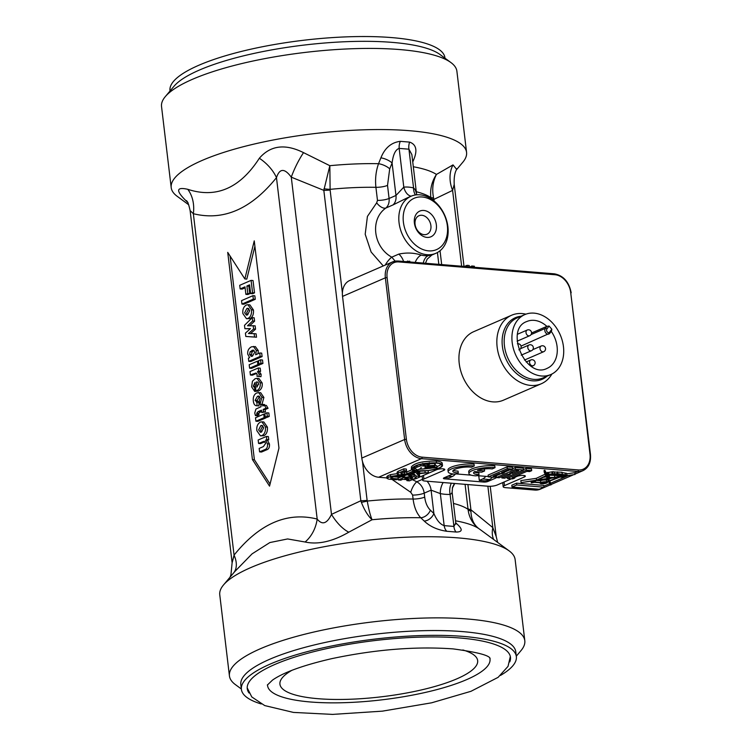 <?xml version="1.0" encoding="UTF-8"?>
<svg xmlns="http://www.w3.org/2000/svg" width="752" height="752" viewBox="0 0 752 752"><rect width="100%" height="100%" fill="white"/><g stroke="black" fill="none" stroke-linecap="round" stroke-linejoin="round"><path stroke-width="1.13" d="M291.842 670.352A99.565 24.543 173.2 0 0 279.932 684.179A99.565 24.543 173.2 0 0 318.152 698.702A99.565 24.543 173.2 0 0 423.592 689.415A99.565 24.543 173.2 0 0 477.661 660.604A99.565 24.543 173.2 0 0 462.837 649.963M398.776 261.931L555.042 274.743A17.428 13.028 -113.5 0 1 570.712 292.631L589.991 454.311A17.428 13.028 -113.5 0 1 578.316 469.953L422.051 457.141A17.428 13.028 -113.5 0 1 406.381 439.253L387.101 277.573A17.428 13.028 -113.5 0 1 398.776 261.931A1.241 0.771 -85.3 0 0 398.118 261.019A1.241 0.771 -85.3 0 0 397.874 261.057A18.668 13.959 66.5 0 0 392.591 261.893L349.755 280.477A18.668 13.959 66.5 0 0 342.536 296.401L361.815 458.081A18.668 13.959 66.5 0 0 378.613 477.247L386.979 477.934M494.355 477.059L495.032 477.116A3.111 0.771 -6.8 0 1 496.226 477.567A3.111 0.771 -6.8 0 1 495.587 478.14L488.001 481.43A3.111 0.771 -6.8 0 1 483.668 482.051L444.601 478.845A3.111 0.771 -6.8 0 1 443.407 478.394A3.111 0.771 -6.8 0 1 444.056 477.821L451.632 474.531A3.111 0.771 -6.8 0 1 453.597 474.023M492.372 477.21A12.446 7.67 94.7 0 1 489.449 479.541L487.86 480.227A3.111 0.771 -6.8 0 1 484.777 480.857L479.315 480.406L478.761 475.781M455.966 473.91L471.203 475.161M476.721 475.612L488.292 476.561M412.857 479.391A6.223 1.532 -6.8 0 0 416.58 478.404L436.48 469.774A4.662 1.147 -6.8 0 1 441.584 468.806A4.662 1.147 -6.8 0 1 444.78 469.521A4.662 1.147 -6.8 0 1 443.802 470.376L423.912 479.005L423.479 475.414M514.772 477.37L517.056 476.383A4.662 1.147 -6.8 0 1 522.151 475.414A4.662 1.147 -6.8 0 1 525.347 476.129A4.662 1.147 -6.8 0 1 524.379 476.984L504.479 485.613L504.056 482.023M423.912 479.005A6.223 1.532 -6.8 0 0 422.615 480.143A6.223 1.532 -6.8 0 0 425.002 481.045L488.48 486.253A6.223 1.532 -6.8 0 0 497.157 485.012L511.52 478.78M551.883 374.035A37.337 27.918 -113.5 0 1 541.308 383.755A37.337 27.918 -113.5 0 1 530.733 385.428A37.337 27.918 -113.5 0 1 497.147 347.095A37.337 27.918 -113.5 0 1 511.586 315.248A37.337 27.918 -113.5 0 1 525.911 314.167M541.308 383.755L503.408 400.196A37.337 27.918 -113.5 0 1 492.833 401.869A37.337 27.918 -113.5 0 1 460.581 370.379A37.337 27.918 -113.5 0 1 473.685 331.688L511.586 315.248M549.665 332.121A1.241 0.761 36.7 0 1 549.909 333.192L551.46 331.115L551.836 329.216L549.665 332.121A2.181 1.626 -113.5 0 1 547.249 331.923A2.181 1.626 -113.5 0 1 546.901 328.962L549.063 326.048L546.864 326.359L531.561 332.995M512.178 342.461A32.665 24.431 66.5 0 0 550.821 374.534A32.665 24.431 66.5 0 0 563.455 346.672A32.665 24.431 66.5 0 0 524.811 314.599A32.665 24.431 66.5 0 0 512.178 342.461M536.608 480.453L540.556 480.772A3.685 0.912 -6.8 0 1 546.431 480.058L547.653 479.597M504.479 485.613A6.223 1.532 -6.8 0 0 503.182 486.751A6.223 1.532 -6.8 0 0 505.579 487.663L534.869 490.06A18.668 13.959 66.5 0 0 540.162 489.223L550.135 484.899M547.268 475.48L548.283 476.571M561.772 475.837L554.75 477.445L548.387 477.473L548.18 475.678L549.233 475.217L556.301 475.396M548.706 478.554L548.96 479.099L551.489 478.14M543.386 477.294L546.366 476.853M544.739 482.342L542.248 482.934L544.739 482.342M521.061 482.399L520.845 480.603L536.279 478.338L536.496 480.133L521.183 482.605L535.819 480.453L531.288 482.887L534.371 482.323L540.368 482.812A3.685 0.912 173.2 0 0 540.133 483.188A3.685 0.912 173.2 0 0 543.903 483.658A3.685 0.912 173.2 0 0 547.456 482.314A3.685 0.912 173.2 0 0 547.118 481.994L548.528 481.459L550.182 484.984L551.037 484.861L549.308 481.167L560.08 477.088L562.44 477.276L564.038 476.298L574.989 474.474L563.088 476.223M532.059 481.007L532.19 482.145M531.081 481.148L531.288 482.887M549.834 480.96L551.037 484.861M566.811 473.845L574.772 472.67L574.989 474.474M551.63 474.042L549.383 474.333L551.63 474.042M562.289 476.994L560.588 476.853L562.233 476.561M557.439 474.174L561.039 474.202L557.439 474.174M563.53 475.49L552.419 474.587L556.771 474.117L564.592 475.029L563.53 475.49L563.445 474.794M545.999 476.072L547.174 478.563L537.671 479.964L545.999 476.072M548.123 478.639L559.554 476.965L549.176 480.895L548.123 478.639M548.96 479.099L549.176 480.895M547.813 476.636L548.029 478.441L546.751 475.715L548.772 474.775L561.8 476.119M548.405 481.195L546.638 481.853A3.685 0.912 173.2 0 0 540.773 482.577L533.375 481.966L536.984 480.274L547.268 478.77L548.405 481.195M546.431 480.058L546.638 481.853M545.153 482.164A2.218 0.545 -6.8 0 1 545.999 482.493A2.218 0.545 -6.8 0 1 543.865 483.301A2.218 0.545 -6.8 0 1 541.59 483.019A2.218 0.545 -6.8 0 1 542.794 482.37A2.218 0.545 -6.8 0 1 545.153 482.164M563.079 475.95L566.961 475.161L557.815 473.666L547.682 474.192L546.732 474.606L548.095 474.719L546.61 475.414L545.012 472.012L544.26 472.341L545.858 475.762L536.496 480.133M561.5 472.453L566.745 473.356L566.961 475.161M565.194 473.121L565.41 474.916M553.998 472.012L562.026 472.228L562.242 474.023M557.599 471.861L557.815 473.666M557.072 472.096L557.288 473.892M546.732 474.606L546.516 472.811L552.617 471.73L554.318 471.871L554.534 473.666M552.617 471.73L552.833 473.525M551.902 472.04L552.118 473.835M548.49 472.482L548.706 474.277M547.465 472.397L547.682 474.192M544.26 472.341L544.044 470.545L544.805 470.216L546.601 473.516M546.394 473.619L546.61 475.414M544.805 470.216L545.012 472.012M536.279 478.338L545.134 474.202M560.174 475.706L560.278 476.636M554.534 475.649L554.75 477.445M549.233 475.217L549.449 477.012M548.387 477.473L552.372 477.793L548.029 478.441M540.556 480.772L540.773 482.577M544.016 487.202L516.765 484.965L512.009 487.033L539.259 489.27L544.016 487.202L543.799 485.407L516.558 483.169L516.765 484.965M512.009 487.033L511.792 485.237L516.558 483.169M406.042 261.668L409.765 261.198L409.859 261.978M407.631 261.799L407.537 261.019M464.445 266.452L467.011 265.343L469.229 265.522L469.389 266.857M467.171 266.678L467.011 265.343M470.038 266.913L471.814 266.001L474.343 266.208L474.465 267.28M471.946 267.073L471.814 266.001M419.146 469.257L431.159 468.27M436.912 466.813L441.49 464.313M412.275 467.81L414.803 468.787M435.38 465.309L436.799 465.808L437.006 467.603L434.684 466.823L428.518 467.321L430.877 468.12L437.006 467.603M434.694 463.702L435.192 463.683L435.399 465.479C432.118 465.272 429.824 465.826 428.537 467.133L431.432 466.936L435.399 465.479M429.458 463.843L434.59 463.448L434.882 465.309L428.104 465.77L428.283 466.992L428.8 466.456C428.48 465.986 429.514 465.723 431.902 465.657L434.872 465.394L434.675 463.514M414.446 466.635L414.653 468.43L414.446 466.635M422.098 463.946L422.887 464.031M425.115 465.676L429.524 464.388C427.869 463.523 425.707 463.777 423.028 465.168L425.115 465.676M507.6 474.117L510.317 474.333L501.894 477.99L504.601 478.216L523.552 469.991L515.411 469.323L496.461 477.548L499.178 477.764L507.6 474.117M501.734 476.665L501.894 477.99M512.648 468.637L515.205 467.528L523.336 468.195L523.552 469.991M512.422 473.422L509.706 473.205L516.022 470.461L518.739 470.686L512.422 473.422L512.262 472.096M515.205 467.528L515.411 469.323M496.461 477.548L496.254 475.753L501.227 473.591M504.225 472.294L509.649 469.934M426.704 467.359L427.785 466.813C427.672 466.174 426.91 466.353 425.482 467.349L426.704 467.359M474.268 465.977A15.557 3.835 173.2 0 0 457.319 467.142A15.557 3.835 173.2 0 0 448.173 471.805A15.557 3.835 173.2 0 0 455.411 474.155L458.278 472.914A10.885 2.688 -6.8 0 1 452.807 471.25A10.885 2.688 -6.8 0 1 459.425 467.941A10.885 2.688 -6.8 0 1 471.401 467.218L474.268 465.977L474.051 464.181A15.557 3.835 -6.8 0 0 457.103 465.347A15.557 3.835 -6.8 0 0 447.957 470.009L448.173 471.805M453.334 470.282A10.885 2.688 173.2 0 0 458.062 471.119L458.278 472.914M436.47 462.847C422.925 462.818 414.625 464.802 411.541 468.797C411.156 473.798 443.896 469.962 442.439 465.121C442.279 463.975 440.296 463.213 436.47 462.847L436.254 461.051C440.08 461.418 442.073 462.17 442.223 463.326L442.439 465.121M416.824 470.884L412.03 469.06C409.868 468.994 412.444 467.471 419.738 464.473L433.519 462.837L439.215 463.392L442.044 465.159C441.283 467.406 440.155 468.242 428.104 470.592L416.824 470.884L416.693 469.821M411.541 468.797L411.335 467.001C414.408 463.006 422.718 461.023 436.254 461.051M507.28 468.656L488.33 476.881L493.754 477.323L495.859 476.411L493.143 476.185L499.46 473.45L502.176 473.666L504.282 472.754L501.565 472.538L507.882 469.793L510.599 470.019L512.704 469.107L507.28 468.656L507.064 466.86L512.488 467.302L512.704 469.107M488.33 476.881L488.114 475.085L507.064 466.86M495.7 475.076L495.859 476.411M504.122 471.429L504.282 472.754M476.166 475.856L479.024 474.615A10.885 2.688 -6.8 0 1 473.563 472.952A10.885 2.688 -6.8 0 1 474.597 471.607L481.722 472.19L484.579 470.949L477.464 470.357A10.885 2.688 -6.8 0 1 492.156 468.919L495.023 467.678A15.557 3.835 173.2 0 0 478.075 468.844A15.557 3.835 173.2 0 0 468.928 473.506A15.557 3.835 173.2 0 0 476.166 475.856M483.461 469.079L484.373 469.145L484.579 470.949M474.08 471.983A10.885 2.688 173.2 0 0 478.817 472.82L479.024 474.615M468.928 473.506L468.712 471.711A15.557 3.835 -6.8 0 1 477.858 467.048A15.557 3.835 -6.8 0 1 494.807 465.883L495.023 467.678M404.51 474.145L401.23 473.882L400.872 473.309L406.531 470.855L403.984 470.649L398.306 473.111L397.291 474.004L399.218 474.738L402.564 475.01L409.492 474.023L415.179 471.56L412.632 471.354L406.973 473.807L404.51 474.145L404.294 472.35L406.757 472.012L412.134 469.68M403.26 472.265L404.294 472.35M401.145 473.187L401.23 473.882L400.872 473.309M397.291 474.004L397.075 472.209L398.09 471.316L403.768 468.844L406.315 469.06L406.531 470.855M403.768 468.844L403.984 470.649M415.095 470.761L415.179 471.56M412.453 469.897L412.632 471.354M409.445 480.866L415.132 478.404L416.147 477.511L414.211 476.777L410.865 476.505L403.937 477.482L398.259 479.955L400.807 480.161L402.781 479.306L408.881 479.804L406.907 480.66L409.445 480.866M404.755 478.451L408.928 477.36L412.209 477.633L412.566 478.206L410.855 478.949L404.755 478.451M412.209 477.633L412.566 478.206L412.5 477.67M398.099 478.131L401.305 476.74M398.137 478.949L398.259 479.955M404.83 475.311L408.43 474.709M412.933 474.897L415.508 475.292M415.922 475.668L416.147 477.511M410.686 477.511L410.855 478.949M406.785 479.635L406.907 480.66M417.21 471.73L408.524 475.499L411.071 475.706L414.38 474.268L416.448 476.148L419.719 476.42L416.993 473.948L428.424 472.651L416.467 473.365L419.757 471.936L417.21 471.73L417.125 471.034M408.392 474.409L408.524 475.499M418.573 473.769L419.513 474.615L419.719 476.42M427.343 470.78L428.208 470.855L428.424 472.651M424.974 471.015L425.134 472.378M419.663 471.184L419.757 471.936M529.587 471.57L531.692 470.658L526.268 470.216L507.318 478.432L512.742 478.883L514.847 477.971L512.131 477.746L526.87 471.354L529.587 471.57M507.158 477.106L507.318 478.432M523.495 469.53L526.052 468.421L526.268 470.216M526.052 468.421L531.476 468.863L531.692 470.658M514.688 476.636L514.847 477.971M395.646 476.27L402.94 476.871L404.914 476.016L397.592 475.414L390.645 476.43L388.107 477.529L387.045 478.46L388.906 479.184L396.229 479.785L398.203 478.93L390.908 478.328L390.645 477.746L395.646 476.27M404.792 475.001L404.914 476.016M387.045 478.46L386.829 476.665L387.891 475.734L390.438 474.634L397.376 473.619M392.995 476.721L397.987 477.135L398.203 478.93M390.833 477.661L390.908 478.328L390.645 477.746M427.907 464.379L428.283 466.992M414.455 466.409L414.672 468.205L417.341 469.962L420.669 468.599L421.073 467.509L420.923 468.853L422.323 469.098L430.229 468.289L429.571 467.697L424.88 468.017L425.538 466.231L421.007 465.695L414.719 468.017M421.233 467.5L420.923 468.853M430.229 468.289L429.561 467.612M424.88 467.988L425.181 467.161M267.533 684.724A112.01 27.617 173.2 0 0 267.58 685.655A112.01 27.617 173.2 0 0 310.576 701.992A112.01 27.617 173.2 0 0 429.195 691.539A112.01 27.617 173.2 0 0 490.013 659.128A112.01 27.617 173.2 0 0 489.843 658.216M500.494 675.428A138.453 34.141 173.2 0 0 516.351 656.599A138.453 34.141 173.2 0 0 463.194 636.408A138.453 34.141 173.2 0 0 316.564 649.324A138.453 34.141 173.2 0 0 241.392 689.387A138.453 34.141 173.2 0 0 261.217 703.957M509.762 661.901A132.54 32.684 173.2 0 0 510.476 657.295A132.54 32.684 173.2 0 0 459.594 637.969A132.54 32.684 173.2 0 0 319.224 650.339A132.54 32.684 173.2 0 0 247.258 688.682A132.54 32.684 173.2 0 0 249.034 692.996M516.351 656.599L515.778 651.805A138.453 34.141 173.2 0 0 462.63 631.614A138.453 34.141 173.2 0 0 316 644.539A138.453 34.141 173.2 0 0 240.819 684.593L241.392 689.387M516.295 656.195L521.042 650.546A148.727 36.669 173.2 0 0 524.802 640.704A148.727 36.669 173.2 0 0 467.706 619.018A148.727 36.669 173.2 0 0 310.191 632.893A148.727 36.669 173.2 0 0 229.435 675.926A148.727 36.669 173.2 0 0 235.395 684.611L241.336 688.982M524.802 640.704L515.129 559.573A148.727 36.669 173.2 0 0 509.16 550.887A148.727 36.669 173.2 0 0 458.034 537.887A148.727 36.669 173.2 0 0 223.513 584.953A148.727 36.669 173.2 0 0 219.763 594.794L229.435 675.926M456.314 169.971L462.818 162.225A148.727 36.669 173.2 0 0 466.569 152.383A148.727 36.669 173.2 0 0 409.473 130.698A148.727 36.669 173.2 0 0 251.967 144.572A148.727 36.669 173.2 0 0 171.202 187.605A148.727 36.669 173.2 0 0 177.171 196.291L188.696 204.77M466.569 152.383L456.896 71.252A148.727 36.669 173.2 0 0 450.937 62.566A148.727 36.669 173.2 0 0 399.801 49.566A148.727 36.669 173.2 0 0 165.29 96.632A148.727 36.669 173.2 0 0 161.53 106.474L171.202 187.605M450.937 62.566L439.967 54.492A138.453 34.141 173.2 0 0 392.365 42.394A138.453 34.141 173.2 0 0 174.05 86.207L165.29 96.632M444.996 58.195L444.94 57.791A138.453 34.141 173.2 0 0 391.792 37.6A138.453 34.141 173.2 0 0 245.161 50.516A138.453 34.141 173.2 0 0 169.99 90.578L170.037 90.983M456.614 169.322L453.014 164.895A31.114 25.38 -123 0 0 452.601 190.388L454.217 184.419L464.003 266.415M490.219 486.3L496.207 536.561L492.814 527.603A31.114 18.499 -47 0 0 493.726 539.532M392.055 479.438L410.733 492.297L412.613 495.07L413.092 499.037A112.01 27.617 173.2 0 0 367.249 501.058L367.126 500.4A18.668 4.606 -6.8 0 1 360.847 500.747L361.374 502.317C364.438 510.138 368.001 515.947 372.061 519.745C370.304 515.449 368.696 509.217 367.249 501.058A18.668 4.324 -16 0 1 361.374 502.317M412.754 162.028L413.374 160.505C417.68 150.663 416.439 144.525 409.633 142.109L400.308 141.338C391.322 142.438 384.855 147.947 380.897 157.845L378.538 163.701A121.119 29.864 173.2 0 0 329.837 165.694L323.83 190.359A18.668 4.606 173.2 0 0 330.119 190.021L329.837 165.694L303.526 152.637C285.177 143.5 270.447 145.38 259.346 158.249C239.991 188.263 216.125 198.613 187.765 189.307C175.517 186.562 175.62 191.036 188.056 202.72M259.346 158.249A31.114 18.339 -140.5 0 1 276.473 177.641C279.631 168.213 284.566 168.053 291.278 177.162L323.83 190.359L360.847 500.747L331.491 514.377C326.97 523.749 322.194 525.31 317.184 519.059A31.114 24.402 -77.2 0 1 305.105 542.004C318.021 544.824 332.581 541.553 348.787 532.19L372.061 519.745A121.119 29.864 -6.8 0 1 420.763 517.752L424.203 521.051C429.975 526.522 437.514 529.934 446.801 531.279L456.126 532.04C462.677 532.012 462.865 529.239 456.69 523.712L455.787 522.866L453.926 526.428A9.334 5.649 -82.4 0 0 456.126 532.04M269.545 486.14L252.428 459.575L227.724 252.371L244.842 278.936L254.251 240.866L278.964 448.06L269.545 486.14M230.027 577.207L230.939 574.838L232.114 562.759L190.124 210.607L193.349 213.7C223.4 221.163 251.102 209.141 276.473 177.641L317.184 519.059C287.17 511.586 259.459 523.599 234.06 555.117C231.616 564.602 231.503 565.166 233.731 556.781M470.931 511.304L470.921 509.781A18.668 4.606 -6.8 0 1 467.979 508.672L468.045 509.33C469.06 517.451 472.604 523.834 478.657 528.487C473.741 524.623 471.166 518.889 470.931 511.304A18.668 7.257 -4.2 0 1 468.045 509.33A112.01 27.617 173.2 0 0 453.465 503.436M455.533 520.807A121.119 29.864 -6.8 0 1 478.657 528.487L481.647 530.639M187.765 189.307A31.114 24.402 -77.2 0 1 193.349 213.7L234.06 555.117A31.114 18.339 -140.5 0 1 233.844 572.657M234.68 571.67L252.07 553.867L269.846 542.559L287.612 538.949L305.105 542.004M303.526 152.637A31.114 7.736 -63.9 0 0 291.278 177.162L331.491 514.377A31.114 14.617 -119.7 0 0 348.787 532.19M453.014 164.895L436.442 174.436C431.78 181.514 429.918 189.241 430.868 197.616A18.668 1.833 170.8 0 0 433.547 197.748C431.864 189.325 432.832 181.552 436.442 174.436A121.119 29.864 173.2 0 0 413.318 166.756M416.288 191.732A112.01 27.617 -6.8 0 1 430.868 197.616L430.962 198.293A18.668 4.606 173.2 0 0 433.904 199.393L433.547 197.748M395.157 261.132L391.773 257.156C373.142 246.976 369.777 219.076 385.917 208.013C388.389 205.757 389.451 202.57 389.085 198.462L387.524 185.387L389.705 168.862A9.334 3.356 22.2 0 0 378.538 163.701C375.897 171.174 375.032 179.051 375.915 187.323L377.476 200.399L376.667 202.833L367.418 216.416L365.199 234.239L371.121 252.023L383.266 265.935M323.98 188.761A18.668 4.766 -177.6 0 0 330.081 189.354A112.01 27.617 -6.8 0 1 375.915 187.323A9.334 2.303 -6.8 0 0 387.524 185.387M424.147 234.671A10.077 7.539 66.5 0 0 426.995 234.22A10.077 7.539 66.5 0 0 430.539 223.776A10.077 7.539 66.5 0 0 421.825 215.269A10.077 7.539 66.5 0 0 418.977 215.721A10.077 7.539 66.5 0 0 415.433 226.164A10.077 7.539 66.5 0 0 424.147 234.671M426.976 237.406A13.997 10.472 -113.5 0 1 414.39 223.034A13.997 10.472 -113.5 0 1 423.771 210.457A13.997 10.472 -113.5 0 1 436.357 224.839A13.997 10.472 -113.5 0 1 426.976 237.406M452.309 488.217L454.763 483.489M451.35 483.207A12.446 7.943 87.6 0 0 450.1 494.402L453.926 526.428L444.159 525.629C440.193 524.341 436.771 520.309 433.885 513.513L430.407 510.204C427.362 507.196 425.453 502.825 424.692 497.1L424.222 493.133L431.103 490.144L440.334 493.603A62.228 46.53 66.5 0 0 450.1 494.402L451.642 493.472L452.121 492.222L455.787 522.903M455.721 522.424L455.853 524.078M424.692 497.1A9.334 2.303 -6.8 0 1 413.092 499.037C414.155 507.215 416.711 513.456 420.763 517.752A9.334 6.589 -46.6 0 0 430.407 510.204M422.511 479.306L416.834 481.769A9.334 3.036 -65.7 0 0 410.733 492.297M412.613 495.07A9.334 2.303 -6.8 0 0 424.222 493.133C423.404 488.01 420.941 484.222 416.834 481.769L412.303 479.635M427.033 481.214A12.446 9.306 -113.5 0 1 431.103 490.144L433.885 513.513A9.334 6.589 -46.5 0 1 424.203 521.051M443.182 482.54A12.446 7.323 -78.6 0 0 440.334 493.603L444.159 525.629A9.334 5.847 -88.3 0 0 446.801 531.279M455.891 523.477A9.334 6.589 133.5 0 0 456.69 523.712M412.575 160.543A9.334 3.356 -157.8 0 1 413.374 160.505M389.705 168.862L392.093 163.005C393.155 154.433 395.514 149.563 399.171 148.398L408.938 149.197A9.334 5.847 91.7 0 1 409.633 142.109M411.861 154.555L416.495 193.424L415.207 189.626L413.562 187.944L408.938 149.197L411.861 154.564M415.518 194.956A12.446 7.153 104.2 0 1 413.562 187.944A43.56 32.571 66.5 0 0 403.796 187.145L399.171 148.398A9.334 5.649 97.6 0 1 400.308 141.338M411.156 196.187A12.446 8.028 -95.5 0 1 403.796 187.145L395.966 195.473L392.093 163.005A9.334 3.356 22.2 0 0 380.897 157.845M377.476 200.399A9.334 2.303 -6.8 0 0 389.085 198.462L395.966 195.473A12.446 9.306 -113.5 0 1 392.948 204.958L385.917 208.013A9.334 4.86 51.4 0 1 376.667 202.833M425.482 263.256L427.183 259.13L431.845 255.031L428.226 255.661A31.114 23.265 -113.5 0 1 421.252 255.088C414.061 252.757 406.578 252.428 398.814 254.101L391.773 257.156A9.334 2.265 -55.2 0 0 385.174 265.108M392.948 204.958L407.123 197.936M421.252 255.088A12.446 7.153 -75.8 0 0 415.189 262.42M423.282 263.078A12.446 8.028 84.5 0 1 428.226 255.661M422.163 196.986A28.003 20.943 -113.5 0 1 446.011 238.967A28.003 20.943 -113.5 0 1 407.951 235.846A28.003 20.943 -113.5 0 1 422.163 196.986M419.907 194.815A31.114 23.265 66.5 0 0 411.1 196.216A31.114 23.265 66.5 0 0 402.132 234.013A31.114 23.265 66.5 0 0 435.859 253.302A31.114 23.265 66.5 0 0 446.782 221.06A31.114 23.265 66.5 0 0 419.907 194.815M258.359 382.871L258.566 384.61M252.428 459.575L254.383 459.735L230.093 256.056M244.842 278.936L246.797 279.095L254.9 246.299M270.062 484.062L254.383 459.735M262.805 425.782L260.596 430.097L261.47 432.043M254.044 350.423L252.099 351.87L251.535 354.559L252.305 356.213M248.837 308.658L246.628 312.973L247.511 314.919M266.875 412.81L268.831 412.97L269.244 416.42L267.223 417.294L265.268 417.134L264.864 413.685L266.875 412.81L267.289 416.26L265.268 417.134M266.405 436.433L268.361 436.592L268.737 439.798L267.524 440.324L269.432 444C269.733 447.224 268.812 449.16 266.65 449.818L261.536 452.037L259.581 451.877L259.167 448.427L263.369 446.603L265.672 443.36L264.243 441.274L258.575 443.454L258.162 440.005L266.405 436.433L266.791 439.638L265.578 440.164L267.477 443.84C267.787 447.064 266.857 449 264.704 449.658L259.581 451.877M265.014 441.697L260.53 443.614L258.575 443.454M261.884 421.825L263.83 421.985L267.421 427.117C267.731 431.422 266.575 434.28 263.943 435.709L260.446 435.84L256.864 430.717C256.413 426.525 257.626 423.639 260.483 422.06L261.884 421.825L265.465 426.957C265.776 431.253 264.619 434.12 261.987 435.549L260.446 435.84M266.048 417.2L266.114 417.774L257.87 421.355L255.924 421.195L255.511 417.745L263.755 414.164L264.159 417.614L255.924 421.195M259.562 396.445L257.071 400.534L258.932 402.348L258.97 405.883L256.479 405.723L258.97 405.883M256.488 402.198L256.977 402.179L257.015 405.723C254.966 405.892 253.725 404.322 253.321 400.995C252.935 396.971 254.12 394.274 256.874 392.882L260.653 392.676L263.886 397.47L261.959 404.397L260.004 404.238L259.214 401.013L260.22 398.099L258.773 396.06L257.438 396.351L255.116 400.374L256.977 402.179L258.932 402.348M256.987 378.341L258.942 378.5L262.157 382.947C262.664 386.979 261.264 389.752 257.964 391.275L256.009 391.115L254.975 382.486L253.274 386.199L254.712 387.872L254.759 391.472L251.638 386.866L252.437 381.226L255.116 378.707L256.987 378.341L260.201 382.787C260.709 386.819 259.308 389.592 256.009 391.115M255.266 384.939L255.567 387.468M256.705 391.172L254.759 391.472M262.927 363.432L260.906 364.306L258.951 364.147L258.538 360.697L260.559 359.823L262.514 359.982L262.927 363.432L260.972 363.272L258.951 364.147M253.198 325.672L253.593 329L248.451 333.521L254.148 333.653L254.552 337.046L245.819 336.454L245.425 333.136L250.454 328.605L244.889 328.69L244.494 325.343L252.24 317.645L252.644 320.991L247.53 325.785L255.154 325.832L255.548 329.16L250.538 333.568M254.148 333.653L256.103 333.813L256.507 337.216L245.819 336.454M250.247 328.793L244.889 328.69M252.24 317.645L254.195 317.805L254.59 321.151L249.702 325.738M247.916 304.701L249.871 304.861L253.452 309.993C253.762 314.298 252.606 317.156 249.974 318.585L246.487 318.716L242.896 313.593C242.454 309.401 243.657 306.515 246.515 304.936L247.916 304.701L251.497 309.833C251.817 314.129 250.651 316.996 248.019 318.425L246.487 318.716M249.711 285.798L248.865 286.164L249.758 293.684L247.831 294.521L245.885 294.361L244.983 286.841L240.151 288.937L239.719 285.309L251.083 280.374L252.559 292.716L250.632 293.553L249.598 284.839L246.91 286.004L247.803 293.524L245.885 294.361M245.096 287.8L242.106 289.097L240.151 288.937M251.083 280.374L253.039 280.534L254.514 292.876L252.587 293.712L250.632 293.553M255.276 299.296L243.911 304.231L241.956 304.071L241.542 300.621L252.916 295.686L254.862 295.846L255.276 299.296L253.321 299.136L241.956 304.071M253.396 346.428L256.347 350.47L255.652 354.747L259.741 352.97L260.154 356.42L248.78 361.355L248.404 358.149L249.617 357.623L247.737 354.164C247.417 350.817 248.649 348.373 251.422 346.832L255.351 346.587L258.303 350.629L258.049 353.703M259.741 352.97L261.696 353.13L262.11 356.58L250.736 361.515L248.78 361.355M259.731 364.212L259.797 364.786L251.553 368.367L249.598 368.198L249.194 364.748L257.428 361.176L258.613 361.27M258.246 367.991L260.201 368.151L260.577 371.356L259.412 371.864L261.113 374.242L260.972 376.677L256.987 376.291L257.156 374.515L255.924 373.011L250.416 375.022L250.002 371.573L258.246 367.991L258.622 371.197L257.457 371.704L259.158 374.082L259.017 376.517M256.733 373.368L252.371 375.182L250.416 375.022M262.589 404.388L262.768 405.967L264.413 405.253L266.105 408.148L263.181 409.417L263.463 411.767L261.734 412.519L261.452 410.169L258.133 411.607L256.686 413.243L257.062 414.549L255.407 415.565L254.749 412.989L255.924 409.05L261.038 406.719L260.85 405.14L262.589 404.388L264.535 404.548L264.619 405.272M264.413 405.253L266.368 405.413L268.06 408.308L265.136 409.577L265.418 411.927L261.734 412.519M261.564 411.128L258.641 413.403L259.017 414.709L257.353 415.724L255.407 415.565M257.062 414.549L259.017 414.709M263.463 411.767L265.418 411.927M263.181 409.417L265.136 409.577M266.105 408.148L268.06 408.308M258.622 371.197L260.577 371.356M257.457 371.704L259.412 371.864M257.428 361.176L257.842 364.626L259.797 364.786M257.842 364.626L249.598 368.198M249.579 354.399L250.153 351.71L253.198 350.047L254.796 352.115L252.465 356.147L251.196 356.41L249.579 354.399L251.535 354.559M260.154 356.42L262.11 356.58M252.916 295.686L253.321 299.136M246.91 286.004L248.865 286.164M247.803 293.524L249.758 293.684M252.559 292.716L254.514 292.876M246.825 308.517L247.972 308.282L249.73 310.614L247.587 314.881L246.412 315.126L244.673 312.813L246.825 308.517L248.78 308.687M254.552 337.046L256.507 337.216M252.644 320.991L254.59 321.151M253.593 329L255.548 329.16M260.559 359.823L260.972 363.272M254.599 387.872L255.633 387.947M257.814 382.072L258.556 383.717L256.93 387.111L256.319 381.96L257.833 382.091M258.697 392.516L261.931 397.31L260.004 404.238M264.159 417.614L266.114 417.774M263.755 414.164L264.93 414.258M260.794 425.641L261.94 425.406L263.689 427.738L261.555 432.005L260.38 432.25L258.641 429.937L260.794 425.641L262.739 425.811M266.791 439.638L268.737 439.798M265.578 440.164L267.524 440.324M267.289 416.26L269.244 416.42M444.648 477.567L449.038 477.924L452.337 476.495A12.446 7.67 -85.3 0 0 455.28 474.145M485.764 476.354A12.446 7.67 94.7 0 1 482.615 478.977L479.315 480.406M555.042 274.743A1.241 0.771 -85.3 0 0 554.384 273.831L398.118 261.019L392.591 261.893A18.668 13.959 66.5 0 0 385.362 277.817L342.536 296.401M444.46 477.652L444.601 478.845M483.508 480.754L483.668 482.051M487.86 480.227L488.001 481.43M495.465 477.172L495.587 478.14M443.633 468.919L443.802 470.376M524.21 475.527L524.379 476.984M551.254 331.388A25.512 19.082 -113.5 0 1 547.212 368.301C525.986 379.835 503.981 329.113 526.908 321.489A25.512 19.082 -113.5 0 1 546.864 326.359L545.35 328.389L531.062 334.584M546.901 328.962A1.241 0.761 36.7 0 0 545.35 328.389A3.422 2.557 66.5 0 0 545.501 332.497A3.422 2.557 66.5 0 0 548.885 334.01A3.422 2.557 66.5 0 0 549.703 333.352A1.241 0.761 36.7 0 0 549.909 333.192L521.042 346.089M531.476 350.714A3.111 3.111 0 0 0 533.093 346.616A3.111 3.111 0 0 0 528.994 344.999A3.111 2.331 66.5 0 0 527.772 347.292A3.111 2.331 66.5 0 0 529.098 350.169A3.111 2.331 66.5 0 0 530.592 350.846A3.111 2.331 66.5 0 0 531.476 350.714L521.211 355.16M524.811 314.599L517.075 317.955A32.665 24.431 66.5 0 0 504.442 345.826A32.665 24.431 66.5 0 0 543.076 377.899L550.821 374.534M521.061 316.225A33.577 25.107 66.5 0 0 502.383 346.343A33.577 25.107 66.5 0 0 520.027 376.197A33.577 25.107 66.5 0 0 547.071 376.169M549.063 326.048L551.836 329.216M387.101 277.573L385.362 277.817L404.642 439.497L361.815 458.081M406.381 439.253L404.642 439.497A18.668 13.959 66.5 0 0 421.44 458.664L378.613 477.247M422.051 457.141A1.241 0.771 -85.3 0 1 421.44 458.664L577.705 471.485A18.668 13.959 66.5 0 0 582.988 470.639L574.951 474.136M578.316 469.953A1.241 0.771 -85.3 0 1 577.705 471.485L574.782 472.745M567.91 475.725L550.831 483.141M549.571 483.686L543.893 486.149M537.107 489.091L534.869 490.06M570.712 292.631L590.47 454.49C591.091 462.433 588.6 467.81 582.988 470.639M571.191 292.81C569.029 281.906 563.427 275.58 554.384 273.831A1.241 0.771 -85.3 0 0 554.139 273.878M398.09 471.316L398.306 473.111M406.757 472.012L406.973 473.807M403.824 476.486L403.937 477.482M410.771 475.678L410.865 476.505M413.995 474.982L414.211 476.777M397.451 474.268L397.592 475.414M390.438 474.634L390.645 476.43M387.891 475.734L388.107 477.529M421.026 467.547L421.101 468.148M427.051 467.349L427.108 467.866M420.829 464.219L421.007 465.695M420.095 464.388L420.255 465.779M416.834 465.319L417.031 467.011M540.462 350.084A3.111 2.331 66.5 0 0 543.687 351.71A3.111 3.111 0 0 0 545.303 347.621A3.111 3.111 0 0 0 541.205 346.005A3.111 2.331 66.5 0 0 540.979 346.117A3.111 2.331 66.5 0 0 540.462 350.084M529.671 363.122A3.111 2.331 66.5 0 0 533.262 365.679A3.111 3.111 0 0 0 531.636 359.738A3.111 3.111 0 0 0 530.78 359.973A3.111 2.331 66.5 0 0 529.671 363.122M531.269 359.841A3.111 2.331 66.5 0 0 530.78 359.973L526.156 361.975M518.861 349.83A3.111 2.331 66.5 0 0 519.265 349.708A3.111 3.111 0 0 0 517.404 343.805M526.062 332.995A3.111 2.331 66.5 0 0 529.69 335.74A3.111 3.111 0 0 0 528.308 329.78A3.111 3.111 0 0 0 527.218 330.034A3.111 2.331 66.5 0 0 526.062 332.995M527.838 329.884A3.111 2.331 66.5 0 0 527.218 330.034L517.592 334.198M434.101 200.991L433.904 199.393L452.601 190.388L461.643 266.227M487.879 486.206L492.814 527.603L470.921 509.781L467.913 484.57M367.126 500.4L362.492 461.512M342.395 293.017L330.119 190.021M441.678 264.591L440.033 250.745M437.429 252.522L438.839 264.356M465.074 484.335L467.979 508.672M398.814 254.101A12.446 9.306 -113.5 0 1 403.57 261.461M256.686 413.243L258.641 413.403M258.133 411.607L260.089 411.767M259.158 374.082L261.113 374.242M252.954 373.923L254.909 374.082M256.347 350.47L258.303 350.629M250.153 351.71L252.099 351.87M251.986 350.3L253.941 350.46M251.497 309.833L253.452 309.993M248.019 318.425L249.974 318.585M260.201 382.787L262.157 382.947M253.274 386.199L255.219 386.359M255.116 400.374L257.071 400.534M257.438 396.351L259.393 396.511M261.931 397.31L263.886 397.47M265.465 426.957L267.421 427.117M261.987 435.549L263.943 435.709M267.477 443.84L269.432 444M264.704 449.658L266.65 449.818M262.307 441.838L264.262 441.997M452.337 476.495L447.938 476.138M489.449 479.541L482.615 478.977M528.994 344.999L520.563 348.665M551 484.523L572.986 474.982M429.524 464.388L429.307 462.593M423.028 465.168L422.812 463.373M430.924 467.923L430.717 466.127M427.785 466.813L427.568 465.018M425.482 467.349L425.397 466.644M422.615 480.143L422.116 476.007M503.182 486.751L502.693 482.615M524.464 360.048L543.687 351.71M532.773 349.661L541.205 346.005M531.57 366.412L533.262 365.679M517.132 341.182L529.69 335.74M267.477 684.809L267.58 685.655M489.919 658.291L490.013 659.128M509.16 550.887L481.6 530.611M496.207 536.571L497.636 542.408M454.217 184.419C453.616 173.844 456.455 169.961 456.201 170.206L456.962 168.692M186.571 200.652C186.646 201.668 187.699 199.618 190.124 210.607M234.709 571.642L223.513 584.953M416.486 193.414L416.834 194.806M454.405 483.461L452.516 487.371L452.121 492.231M411.1 196.216L407.067 197.964M435.859 253.302L431.827 255.05M490.107 658.508C489.439 655.368 477.125 652.163 453.165 648.901C415.715 646.222 375.21 649.474 331.651 658.677C303.169 665.276 283.457 672.42 272.497 680.099L267.345 685.072M247.201 687.836L251.788 696.944L264.732 705.583L293.421 712.417L332.572 714.4L382.307 711.157L431.62 702.81L470.968 691.304L498.125 677.336L508.032 666.366L510.335 656.458"/></g></svg>
